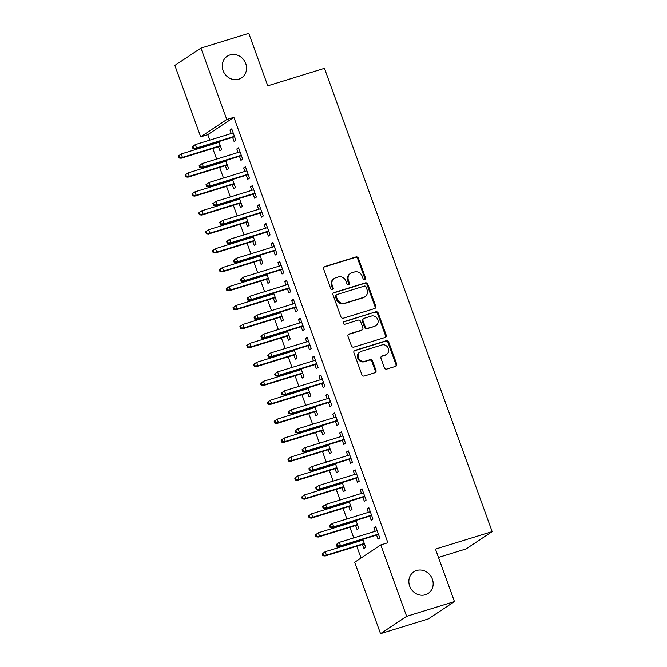 <?xml version="1.0" encoding="UTF-8"?>
<svg xmlns="http://www.w3.org/2000/svg" width="667" height="667" viewBox="0 0 667 667"><rect width="100%" height="100%" fill="white"/><g stroke="black" fill="none" stroke-linecap="round" stroke-linejoin="round"><path stroke-width="1" d="M364.791 279.706A1.392 1.267 56.4 0 0 365.533 278.022L358.387 258.271A1.993 1.809 56.4 0 0 355.97 256.953L324.679 266.608A1.993 1.809 56.4 0 0 323.612 269.001L330.757 288.761A1.392 1.267 56.4 0 0 332.75 289.545A1.392 1.267 56.4 0 0 333.192 288.002L332.266 285.451A6.362 5.786 56.4 0 1 334.309 278.431A6.362 5.786 56.4 0 1 335.676 277.78L338.286 276.98A6.362 5.786 56.4 0 1 346.006 281.207L346.932 283.767A1.392 1.267 56.4 0 0 348.916 284.551A1.392 1.267 56.4 0 0 349.366 283.016L348.441 280.457A6.362 5.786 56.4 0 1 350.483 273.437A6.362 5.786 56.4 0 1 351.851 272.795L354.46 271.986A6.362 5.786 56.4 0 1 362.173 276.221L363.098 278.781A1.392 1.267 56.4 0 0 364.791 279.706M364.691 279.731A1.392 1.267 56.4 0 0 364.832 278.498L357.679 258.738A1.993 1.809 56.4 0 0 355.269 257.42L323.97 267.075A1.993 1.809 56.4 0 0 323.929 267.092M332.349 289.711A1.392 1.267 56.4 0 0 332.491 288.478L331.566 285.918L332.266 285.451M348.524 284.717A1.392 1.267 56.4 0 0 348.658 283.483L347.732 280.932L348.441 280.457M416.633 570.493A12.965 11.781 56.4 0 0 413.848 571.811A12.965 11.781 56.4 0 0 410.347 587.669A12.965 11.781 56.4 0 0 425.404 594.739A12.965 11.781 56.4 0 0 428.189 593.422A12.965 11.781 56.4 0 0 431.682 577.564A12.965 11.781 56.4 0 0 416.633 570.493M229.998 54.936A12.965 11.781 56.4 0 0 227.214 56.253A12.965 11.781 56.4 0 0 223.72 72.111A12.965 11.781 56.4 0 0 238.778 79.181A12.965 11.781 56.4 0 0 241.562 77.864A12.965 11.781 56.4 0 0 245.056 62.006A12.965 11.781 56.4 0 0 229.998 54.936M384.384 367.75A1.993 1.809 56.4 0 0 386.802 369.068L395.581 366.358A1.993 1.809 56.4 0 0 396.648 363.965L388.703 342.029A1.993 1.809 56.4 0 0 386.293 340.704L354.994 350.358A1.993 1.809 56.4 0 0 353.927 352.76L361.873 374.696A1.993 1.809 56.4 0 0 364.282 376.021L374.887 372.745A1.993 1.809 56.4 0 0 375.955 370.352L372.553 360.964A1.993 1.809 56.4 0 0 370.143 359.638L364.882 361.264A5.319 4.836 56.4 0 1 358.704 358.362A5.319 4.836 56.4 0 1 360.138 351.859A5.319 4.836 56.4 0 1 361.281 351.317L381.883 344.956A5.319 4.836 56.4 0 1 388.061 347.857A5.319 4.836 56.4 0 1 386.627 354.36A5.319 4.836 56.4 0 1 385.484 354.902L382.049 355.961A1.993 1.809 56.4 0 0 380.99 358.362L384.384 367.75M380.782 544.914L406.637 616.325L380.532 633.65L354.686 562.248L380.782 544.914L387.869 542.73L233.875 117.325L226.788 119.518L200.692 136.843L174.846 65.433L200.942 48.107L226.788 119.518M200.942 48.107L248.774 33.35L267.767 85.818L324.445 68.326L492.154 531.607L435.468 549.099L454.46 601.567L406.637 616.325M374.646 308.538A1.993 1.809 56.4 0 0 375.713 306.145L367.775 284.209A1.993 1.809 56.4 0 0 365.358 282.883L334.067 292.546A1.993 1.809 56.4 0 0 333 294.939L340.937 316.875A1.993 1.809 56.4 0 0 343.347 318.201L374.646 308.538M378.239 313.115L386.176 335.059A1.993 1.809 56.4 0 1 385.109 337.452L353.818 347.107A1.993 1.809 56.4 0 1 351.401 345.789L348.007 336.401A1.993 1.809 56.4 0 1 349.074 334L361.764 330.082A1.993 1.809 56.4 0 0 362.831 327.689L360.572 321.461A1.993 1.809 56.4 0 0 358.162 320.135L344.947 324.22A1.392 1.267 56.4 0 1 343.705 321.752A1.392 1.267 56.4 0 1 344.005 321.611L375.829 311.797A1.993 1.809 56.4 0 1 378.239 313.115L377.53 313.582L385.476 335.526L386.176 335.059M438.494 557.437L466.058 548.933L492.154 531.607M369.718 516.158L371.185 520.21L372.953 519.043L368.843 507.679L367.075 508.846L368.342 512.339M353.985 521.01L354.235 521.702M355.611 525.521L357.078 529.581L358.846 528.406L355.945 520.402M356.011 478.272L357.479 482.333L359.238 481.157L355.127 469.793L353.36 470.969L354.627 474.462M340.27 483.133L340.52 483.825M341.904 487.644L343.372 491.696L345.131 490.528L342.238 482.524M342.296 440.395L343.763 444.447L345.531 443.28L341.412 431.916L339.653 433.083L340.912 436.577M326.555 445.248L326.805 445.948M328.189 449.758L329.656 453.818L331.424 452.643L328.523 444.647M328.581 402.509L330.048 406.57L331.816 405.394L327.697 394.03L325.938 395.206L327.205 398.699M312.84 407.37L313.098 408.062M314.474 411.881L315.941 415.933L317.709 414.766L314.807 406.762M314.874 364.632L316.341 368.684L318.101 367.517L313.99 356.153L312.223 357.32L313.49 360.814M299.133 369.485L299.383 370.185M300.759 373.995L302.234 378.056L303.994 376.88L301.1 368.884M301.159 326.747L302.626 330.807L304.385 329.64L300.275 318.276L298.516 319.443L299.775 322.936M285.418 331.607L285.668 332.299M287.052 336.118L288.519 340.17L290.278 339.003L287.385 330.999M287.444 288.869L288.911 292.93L290.679 291.754L286.56 280.39L284.801 281.566L286.068 285.051M271.702 293.73L271.953 294.422M273.337 298.232L274.804 302.293L276.572 301.125L273.67 293.121M273.728 250.992L275.204 255.044L276.963 253.877L272.853 242.513L271.085 243.68L272.353 247.174M257.996 255.845L258.246 256.537M259.621 260.355L261.097 264.415L262.856 263.24L259.963 255.236M260.022 213.106L261.489 217.167L263.248 215.991L259.138 204.627L257.37 205.803L258.638 209.296M244.28 217.967L244.531 218.659M245.915 222.478L247.382 226.53L249.141 225.363L246.248 217.359M246.306 175.229L247.774 179.281L249.541 178.114L245.423 166.75L243.663 167.917L244.922 171.411M230.565 180.082L230.815 180.782M232.199 184.592L233.667 188.653L235.434 187.477L232.533 179.473M232.591 137.344L234.059 141.404L235.826 140.228L231.716 128.864L229.948 130.04L231.216 133.533M216.858 142.204L217.108 142.896M218.484 146.715L219.952 150.767L221.719 149.6L218.818 141.596M233.875 117.325L207.779 134.659L209.772 140.145M211.147 143.964L211.397 144.656M212.781 148.474L216.625 159.088M218.009 162.906L218.259 163.598M219.635 167.417L223.478 178.031M224.862 181.841L225.113 182.541M226.497 186.351L230.34 196.973M231.716 200.784L231.966 201.476M233.35 205.294L237.194 215.908M238.578 219.726L238.828 220.418M240.203 224.237L244.047 234.851M245.431 238.669L245.681 239.361M247.065 243.172L250.909 253.793M252.284 257.604L252.535 258.304M253.919 262.114L257.762 272.728M259.146 276.547L259.396 277.239M260.772 281.057L264.616 291.671M266 295.489L266.25 296.181M267.634 300L271.477 310.614M272.853 314.424L273.103 315.124M274.487 318.934L278.331 329.556M279.715 333.367L279.965 334.059M281.341 337.877L285.184 348.491M286.568 352.309L286.818 353.001M288.202 356.82L292.046 367.434M293.422 371.252L293.68 371.944M295.056 375.754L298.899 386.376M300.283 390.187L300.534 390.887M301.918 394.697L305.753 405.311M307.137 409.129L307.387 409.821M308.771 413.64L312.615 424.254M313.99 428.072L314.249 428.764M315.624 432.583L319.468 443.196M320.852 447.007L321.102 447.707M322.486 451.517L326.321 462.139M327.705 465.95L327.956 466.642M329.34 470.46L333.183 481.074M334.559 484.892L334.817 485.584M336.193 489.403L340.037 500.017M341.421 503.835L341.671 504.527M343.055 508.346L346.898 518.959M348.274 522.77L348.524 523.47M349.908 527.28L353.752 537.894M355.136 541.712L355.386 542.404M356.762 546.223L361.039 558.029M223.712 161.147L223.962 161.839M225.346 165.649L226.813 169.71L228.573 168.543L225.679 160.539M239.453 156.286L240.92 160.347L242.68 159.171L238.569 147.807L236.802 148.983L238.069 152.468M237.427 199.024L237.677 199.716M239.053 203.535L240.52 207.587L242.288 206.42L239.395 198.416M253.16 194.164L254.636 198.224L256.395 197.057L252.284 185.693L250.517 186.86L251.784 190.353M251.134 236.902L251.384 237.602M252.768 241.412L254.235 245.473L256.003 244.297L253.101 236.301M266.875 232.049L268.342 236.101L270.11 234.934L265.991 223.57L264.232 224.737L265.491 228.231M264.849 274.787L265.099 275.479M266.483 279.298L267.951 283.35L269.71 282.183L266.817 274.179M280.59 269.927L282.058 273.987L283.817 272.811L279.706 261.447L277.947 262.623L279.206 266.116M278.564 312.665L278.814 313.365M280.19 317.175L281.666 321.236L283.425 320.06L280.532 312.056M294.297 307.812L295.773 311.864L297.532 310.697L293.422 299.333L291.654 300.5L292.921 303.994M292.271 350.55L292.53 351.242M293.905 355.061L295.373 359.113L297.14 357.946L294.239 349.942M308.012 345.689L309.48 349.75L311.247 348.574L307.128 337.21L305.369 338.386L306.637 341.879M305.986 388.427L306.236 389.119M307.62 392.938L309.088 396.998L310.847 395.823L307.954 387.819M321.727 383.575L323.195 387.627L324.962 386.46L320.844 375.096L319.084 376.263L320.343 379.756M319.701 426.313L319.952 427.005M321.336 430.815L322.803 434.876L324.562 433.708L321.669 425.704M335.443 421.452L336.91 425.513L338.669 424.337L334.559 412.973L332.791 414.149L334.059 417.634M333.408 464.19L333.667 464.882M335.042 468.701L336.51 472.753L338.277 471.586L335.376 463.582M349.149 459.33L350.617 463.39L352.384 462.223L348.274 450.859L346.507 452.026L347.774 455.519M347.123 502.068L347.374 502.768M348.758 506.578L350.225 510.639L351.993 509.463L349.091 501.467M362.865 497.215L364.332 501.267L366.1 500.1L361.981 488.736L360.222 489.903L361.481 493.397M360.839 539.953L361.089 540.645M362.473 544.464L363.94 548.516L365.699 547.349L362.806 539.345M376.58 535.092L378.047 539.153L379.806 537.977L375.696 526.613L373.929 527.789L375.196 531.282M454.46 601.567L428.364 618.893L380.532 633.65M207.779 134.659L200.692 136.843M229.948 130.04L231.916 129.431M236.802 148.983L238.769 148.374M243.663 167.917L245.631 167.309M250.517 186.86L252.485 186.251M257.37 205.803L259.338 205.194M264.232 224.737L266.2 224.137M271.085 243.68L273.053 243.071M277.947 262.623L279.907 262.014M284.801 281.566L286.768 280.957M291.654 300.5L293.622 299.892M298.516 319.443L300.483 318.834M305.369 338.386L307.337 337.777M312.223 357.32L314.19 356.72M319.084 376.263L321.052 375.654M325.938 395.206L327.906 394.597M332.791 414.149L334.759 413.54M339.653 433.083L341.621 432.474M346.507 452.026L348.474 451.417M353.36 470.969L355.328 470.36M360.222 489.903L362.189 489.303M367.075 508.846L369.043 508.237M373.929 527.789L375.896 527.18M350.483 273.437L349.775 273.912A6.362 5.786 56.4 0 0 347.732 280.932M334.309 278.431L333.608 278.898A6.362 5.786 56.4 0 0 331.566 285.918M374.696 308.529A1.993 1.809 56.4 0 0 375.012 306.612L367.067 284.676A1.993 1.809 56.4 0 0 364.657 283.35L333.358 293.013A1.993 1.809 56.4 0 0 333.317 293.021M366.075 287.002A1.392 1.267 56.4 0 0 364.39 286.076L336.918 294.556A1.392 1.267 56.4 0 0 336.168 296.231L337.152 298.924A6.362 5.786 56.4 0 0 344.864 303.16L363.64 297.365A6.362 5.786 56.4 0 0 365.007 296.715A6.362 5.786 56.4 0 0 367.058 289.703L366.075 287.002M336.618 294.697L335.918 295.164A1.392 1.267 56.4 0 0 335.468 296.698L336.168 296.231M365.007 296.715L364.307 297.19A6.362 5.786 56.4 0 1 362.94 297.832L344.164 303.627A6.362 5.786 56.4 0 1 336.443 299.4L335.468 296.698M385.159 337.435A1.993 1.809 56.4 0 0 385.476 335.526M362.189 329.882L361.489 330.348A1.993 1.809 56.4 0 1 361.055 330.557L348.366 334.467A1.993 1.809 56.4 0 0 348.324 334.484M343.405 322.053L375.829 311.797M374.937 326.021A5.319 4.836 56.4 0 0 376.08 325.479A5.319 4.836 56.4 0 0 377.514 318.976A5.319 4.836 56.4 0 0 371.336 316.075L364.074 318.317A1.993 1.809 56.4 0 0 363.006 320.71L365.266 326.938A1.993 1.809 56.4 0 0 367.675 328.264L374.229 326.488A5.319 4.836 56.4 0 0 375.371 325.946L376.08 325.479M363.648 318.518L362.94 318.984A1.993 1.809 56.4 0 0 362.306 321.177L363.006 320.71M374.229 326.488L366.967 328.731A1.993 1.809 56.4 0 1 364.557 327.405L362.306 321.177M377.53 313.582A1.993 1.809 56.4 0 0 375.121 312.264M386.627 354.36L385.926 354.827A5.319 4.836 56.4 0 1 384.784 355.369L381.349 356.428A1.993 1.809 56.4 0 0 381.307 356.445M360.138 351.859L359.438 352.326A5.319 4.836 56.4 0 0 358.004 358.829A5.319 4.836 56.4 0 0 364.174 361.731L364.882 361.264M374.929 372.728A1.993 1.809 56.4 0 0 375.246 370.819L371.853 361.431A1.993 1.809 56.4 0 0 369.435 360.105L364.174 361.731M395.623 366.35A1.993 1.809 56.4 0 0 395.94 364.432L387.994 342.496A1.993 1.809 56.4 0 0 385.584 341.171L354.285 350.834A1.993 1.809 56.4 0 0 354.244 350.842M178.189 156.095L178.881 157.996L179.581 157.52L178.898 155.628L178.189 156.095L181.207 153.977L182.441 157.387L181.174 158.229L220.452 146.106M179.581 157.52L182.441 157.387L220.31 145.698M178.898 155.628L181.207 153.977L219.076 142.288M181.174 158.229L178.881 157.996M192.296 146.732L192.988 148.624L193.688 148.157L193.005 146.265L192.296 146.732L195.314 144.606L233.183 132.925M193.005 146.265L195.314 144.606L196.548 148.016L195.281 148.858L234.559 136.735M193.688 148.157L196.548 148.016L234.417 136.335M192.988 148.624L195.281 148.858M185.051 175.037L185.734 176.93L186.443 176.463L185.751 174.571L185.051 175.037L188.061 172.911L189.303 176.321L188.027 177.164L227.314 165.049M186.443 176.463L189.303 176.321L227.164 164.641M185.751 174.571L188.061 172.911L225.93 161.231M188.027 177.164L185.734 176.93M191.904 193.98L192.588 195.873L193.297 195.406L192.613 193.513L191.904 193.98L194.922 191.854L196.156 195.264L194.889 196.106L234.167 183.984M193.297 195.406L196.156 195.264L234.017 183.583M192.613 193.513L194.922 191.854L232.783 180.173M194.889 196.106L192.588 195.873M199.158 165.674L199.842 167.567L200.55 167.1L199.858 165.208L199.158 165.674L202.176 163.548L240.037 151.868M199.858 165.208L202.176 163.548L203.41 166.958L202.134 167.801L241.421 155.678M200.55 167.1L203.41 166.958L241.271 155.278M199.842 167.567L202.134 167.801M206.011 184.609L206.695 186.51L207.404 186.035L206.72 184.142L206.011 184.609L209.029 182.491L246.89 170.802M206.72 184.142L209.029 182.491L210.263 185.901L208.996 186.743L248.274 174.621M207.404 186.035L210.263 185.901L248.124 174.212M206.695 186.51L208.996 186.743M198.758 212.923L199.45 214.816L200.15 214.349L199.466 212.448L198.758 212.923L201.776 210.797L203.01 214.207L201.742 215.049L241.02 202.926M200.15 214.349L203.01 214.207L240.879 202.518M199.466 212.448L201.776 210.797L239.645 199.108M201.742 215.049L199.45 214.816M205.619 231.858L206.303 233.75L207.012 233.283L206.32 231.391L205.619 231.858L208.638 229.74L209.872 233.142L208.596 233.992L247.882 221.869M207.012 233.283L209.872 233.142L247.732 221.461M206.32 231.391L208.638 229.74L246.498 218.051M208.596 233.992L206.303 233.75M212.865 203.552L213.557 205.444L214.257 204.977L213.573 203.085L212.865 203.552L215.883 201.426L253.752 189.745M213.573 203.085L215.883 201.426L217.117 204.836L215.85 205.678L255.127 193.563M214.257 204.977L217.117 204.836L254.986 193.155M213.557 205.444L215.85 205.678M219.726 222.495L220.41 224.387L221.119 223.92L220.427 222.028L219.726 222.495L222.745 220.368L260.605 208.688M220.427 222.028L222.745 220.368L223.979 223.778L222.703 224.621L261.989 212.498M221.119 223.92L223.979 223.778L261.839 212.098M220.41 224.387L222.703 224.621M212.473 250.8L213.157 252.693L213.865 252.226L213.182 250.333L212.473 250.8L215.491 248.674L216.725 252.084L215.458 252.926L254.736 240.804M213.865 252.226L216.725 252.084L254.586 240.403M213.182 250.333L215.491 248.674L253.352 236.993M215.458 252.926L213.157 252.693M226.58 241.437L227.264 243.33L227.972 242.863L227.289 240.962L226.58 241.437L229.598 239.311L267.459 227.622M227.289 240.962L229.598 239.311L230.832 242.721L229.565 243.563L268.843 231.441M227.972 242.863L230.832 242.721L268.693 231.032M227.264 243.33L229.565 243.563M219.326 269.743L220.018 271.636L220.719 271.169L220.035 269.276L219.326 269.743L222.344 267.617L223.578 271.027L222.311 271.869L261.589 259.746M220.719 271.169L223.578 271.027L261.447 259.346M220.035 269.276L222.344 267.617L260.213 255.936M222.311 271.869L220.018 271.636M233.442 260.372L234.125 262.273L234.826 261.798L234.142 259.905L233.442 260.372L236.452 258.254L274.32 246.565M234.142 259.905L236.452 258.254L237.685 261.664L236.418 262.506L275.696 250.383M234.826 261.798L237.685 261.664L275.554 249.975M234.125 262.273L236.418 262.506M226.188 288.678L226.872 290.579L227.58 290.103L226.888 288.211L226.188 288.678L229.206 286.56L230.44 289.97L229.165 290.812L268.451 278.689M227.58 290.103L230.44 289.97L268.301 278.281M226.888 288.211L229.206 286.56L267.067 274.871M229.165 290.812L226.872 290.579M240.295 279.315L240.979 281.207L241.687 280.74L240.995 278.848L240.295 279.315L243.313 277.189L281.174 265.508M240.995 278.848L243.313 277.189L244.547 280.599L243.272 281.441L282.558 269.318M241.687 280.74L244.547 280.599L282.408 268.918M240.979 281.207L243.272 281.441M233.041 307.62L233.725 309.513L234.434 309.046L233.75 307.153L233.041 307.62L236.06 305.494L237.294 308.904L236.026 309.746L275.304 297.632M234.434 309.046L237.294 308.904L275.154 297.224M233.75 307.153L236.06 305.494L273.92 293.813M236.026 309.746L233.725 309.513M247.149 298.257L247.832 300.15L248.541 299.683L247.857 297.79L247.149 298.257L250.167 296.131L288.027 284.45M247.857 297.79L250.167 296.131L251.401 299.541L250.133 300.383L289.411 288.261M248.541 299.683L251.401 299.541L289.27 287.861M247.832 300.15L250.133 300.383M239.903 326.563L240.587 328.456L241.287 327.989L240.604 326.096L239.903 326.563L242.913 324.437L244.147 327.847L242.88 328.689L282.158 316.567M241.287 327.989L244.147 327.847L282.016 316.166M240.604 326.096L242.913 324.437L280.782 312.756M242.88 328.689L240.587 328.456M254.01 317.192L254.694 319.093L255.394 318.618L254.711 316.725L254.01 317.192L257.02 315.074L294.889 303.385M254.711 316.725L257.02 315.074L258.254 318.484L256.987 319.326L296.265 307.204M255.394 318.618L258.254 318.484L296.123 306.795M254.694 319.093L256.987 319.326M246.757 345.506L247.44 347.399L248.149 346.932L247.457 345.031L246.757 345.506L249.775 343.38L251.009 346.79L249.733 347.632L289.019 335.509M248.149 346.932L251.009 346.79L288.869 335.101M247.457 345.031L249.775 343.38L287.635 331.691M249.733 347.632L247.44 347.399M260.864 336.135L261.547 338.027L262.256 337.56L261.572 335.668L260.864 336.135L263.882 334.009L301.742 322.328M261.572 335.668L263.882 334.009L265.116 337.419L263.84 338.261L303.126 326.146M262.256 337.56L265.116 337.419L302.976 325.738M261.547 338.027L263.84 338.261M253.61 364.44L254.294 366.341L255.002 365.866L254.319 363.974L253.61 364.44L256.628 362.323L257.862 365.733L256.595 366.575L295.873 354.452M255.002 365.866L257.862 365.733L295.731 354.044M254.319 363.974L256.628 362.323L294.489 350.634M256.595 366.575L254.294 366.341M267.717 355.077L268.409 356.97L269.109 356.503L268.426 354.611L267.717 355.077L270.735 352.951L308.604 341.271M268.426 354.611L270.735 352.951L271.969 356.361L270.702 357.204L309.98 345.081M269.109 356.503L271.969 356.361L309.838 344.681M268.409 356.97L270.702 357.204M260.472 383.383L261.156 385.276L261.856 384.809L261.172 382.916L260.472 383.383L263.482 381.257L264.716 384.667L263.448 385.509L302.726 373.387M261.856 384.809L264.716 384.667L302.585 372.986M261.172 382.916L263.482 381.257L301.351 369.576M263.448 385.509L261.156 385.276M274.579 374.02L275.263 375.913L275.963 375.446L275.279 373.545L274.579 374.02L277.589 371.894L315.458 360.205M275.279 373.545L277.589 371.894L278.823 375.304L277.555 376.146L316.842 364.024M275.963 375.446L278.823 375.304L316.692 363.615M275.263 375.913L277.555 376.146M267.325 402.326L268.009 404.219L268.718 403.752L268.034 401.859L267.325 402.326L270.343 400.2L271.577 403.61L270.302 404.452L309.588 392.329M268.718 403.752L271.577 403.61L309.438 391.929M268.034 401.859L270.343 400.2L308.204 388.519M270.302 404.452L268.009 404.219M281.432 392.955L282.116 394.856L282.825 394.38L282.141 392.488L281.432 392.955L284.45 390.837L322.311 379.148M282.141 392.488L284.45 390.837L285.684 394.247L284.409 395.089L323.695 382.966M282.825 394.38L285.684 394.247L323.545 382.558M282.116 394.856L284.409 395.089M274.179 421.261L274.871 423.161L275.571 422.686L274.887 420.794L274.179 421.261L277.197 419.143L278.431 422.553L277.164 423.395L316.441 411.272M275.571 422.686L278.431 422.553L316.3 410.864M274.887 420.794L277.197 419.143L315.066 407.454M277.164 423.395L274.871 423.161M288.286 411.898L288.978 413.79L289.678 413.323L288.994 411.431L288.286 411.898L291.304 409.771L329.173 398.091M288.994 411.431L291.304 409.771L292.538 413.181L291.271 414.024L330.549 401.909M289.678 413.323L292.538 413.181L330.407 401.501M288.978 413.79L291.271 414.024M281.04 440.203L281.724 442.096L282.424 441.629L281.741 439.736L281.04 440.203L284.05 438.077L285.284 441.487L284.017 442.329L323.303 430.215M282.424 441.629L285.284 441.487L323.153 429.806M281.741 439.736L284.05 438.077L321.919 426.396M284.017 442.329L281.724 442.096M295.147 430.84L295.831 432.733L296.54 432.266L295.848 430.373L295.147 430.84L298.157 428.714L336.026 417.033M295.848 430.373L298.157 428.714L299.391 432.124L298.124 432.966L337.41 420.844M296.54 432.266L299.391 432.124L337.26 420.443M295.831 432.733L298.124 432.966M287.894 459.146L288.578 461.039L289.286 460.572L288.603 458.679L287.894 459.146L290.912 457.02L292.146 460.43L290.87 461.272L330.157 449.149M289.286 460.572L292.146 460.43L330.007 448.749M288.603 458.679L290.912 457.02L328.773 445.339M290.87 461.272L288.578 461.039M302.001 449.783L302.685 451.676L303.393 451.209L302.71 449.308L302.001 449.783L305.019 447.657L342.88 435.968M302.71 449.308L305.019 447.657L306.253 451.067L304.986 451.909L344.264 439.786M303.393 451.209L306.253 451.067L344.114 439.378M302.685 451.676L304.986 451.909M294.747 478.089L295.439 479.982L296.14 479.515L295.456 477.614L294.747 478.089L297.765 475.963L298.999 479.373L297.732 480.215L337.01 468.092M296.14 479.515L298.999 479.373L336.868 467.684M295.456 477.614L297.765 475.963L335.634 464.282M297.732 480.215L295.439 479.982M308.854 468.718L309.546 470.61L310.247 470.143L309.563 468.251L308.854 468.718L311.873 466.592L349.741 454.911M309.563 468.251L311.873 466.592L313.106 470.002L311.839 470.852L351.117 458.729M310.247 470.143L313.106 470.002L350.975 458.321M309.546 470.61L311.839 470.852M301.609 497.023L302.293 498.924L303.001 498.449L302.309 496.556L301.609 497.023L304.619 494.906L305.853 498.316L304.586 499.158L343.872 487.035M303.001 498.449L305.853 498.316L343.722 486.627M302.309 496.556L304.619 494.906L342.488 483.216M304.586 499.158L302.293 498.924M315.716 487.66L316.4 489.553L317.108 489.086L316.416 487.193L315.716 487.66L318.726 485.534L356.595 473.853M316.416 487.193L318.726 485.534L319.968 488.944L318.693 489.786L357.979 477.664M317.108 489.086L319.968 488.944L357.829 477.264M316.4 489.553L318.693 489.786M308.462 515.966L309.146 517.859L309.855 517.392L309.171 515.499L308.462 515.966L311.481 513.84L312.715 517.25L311.447 518.092L350.725 505.978M309.855 517.392L312.715 517.25L350.575 505.569M309.171 515.499L311.481 513.84L349.341 502.159M311.447 518.092L309.146 517.859M322.57 506.603L323.253 508.496L323.962 508.029L323.278 506.128L322.57 506.603L325.588 504.477L363.448 492.796M323.278 506.128L325.588 504.477L326.822 507.887L325.554 508.729L364.832 496.607M323.962 508.029L326.822 507.887L364.682 496.198M323.253 508.496L325.554 508.729M315.316 534.909L316.008 536.802L316.708 536.335L316.025 534.442L315.316 534.909L318.334 532.783L319.568 536.193L318.301 537.035L357.579 524.912M316.708 536.335L319.568 536.193L357.437 524.512M316.025 534.442L318.334 532.783L356.203 521.102M318.301 537.035L316.008 536.802M329.423 525.538L330.115 527.439L330.815 526.963L330.132 525.071L329.423 525.538L332.441 523.42L370.31 511.731M330.132 525.071L332.441 523.42L333.675 526.83L332.408 527.672L371.686 515.549M330.815 526.963L333.675 526.83L371.544 515.141M330.115 527.439L332.408 527.672M322.178 553.852L322.861 555.744L323.57 555.278L322.878 553.377L322.178 553.852L325.188 551.726L326.43 555.136L325.154 555.978L364.44 543.855M323.57 555.278L326.43 555.136L364.29 543.447M322.878 553.377L325.188 551.726L363.056 540.037M325.154 555.978L322.861 555.744M336.285 544.48L336.968 546.373L337.677 545.906L336.985 544.014L336.285 544.48L339.303 542.354L377.163 530.674M336.985 544.014L339.303 542.354L340.537 545.764L339.261 546.606L378.548 534.492M337.677 545.906L340.537 545.764L378.397 534.084M336.968 546.373L339.261 546.606M364.832 278.498L365.533 278.022M332.491 288.478L333.192 288.002M348.658 283.483L349.366 283.016M323.97 267.075L324.679 266.608M355.269 257.42L355.97 256.953M357.679 258.738L358.387 258.271M333.358 293.013L334.067 292.546M364.657 283.35L365.358 282.883M367.067 284.676L367.775 284.209M375.012 306.612L375.713 306.145M336.443 299.4L337.152 298.924M344.164 303.627L344.864 303.16M362.94 297.832L363.64 297.365M348.366 334.467L349.074 334M361.055 330.557L361.764 330.082M343.463 321.978L344.005 321.611M364.557 327.405L365.266 326.938M366.967 328.731L367.675 328.264M381.349 356.428L382.049 355.961M384.784 355.369L385.484 354.902M369.435 360.105L370.143 359.638M371.853 361.431L372.553 360.964M375.246 370.819L375.955 370.352M354.285 350.834L354.994 350.358M385.584 341.171L386.293 340.704M387.994 342.496L388.703 342.029M395.94 364.432L396.648 363.965"/></g></svg>
